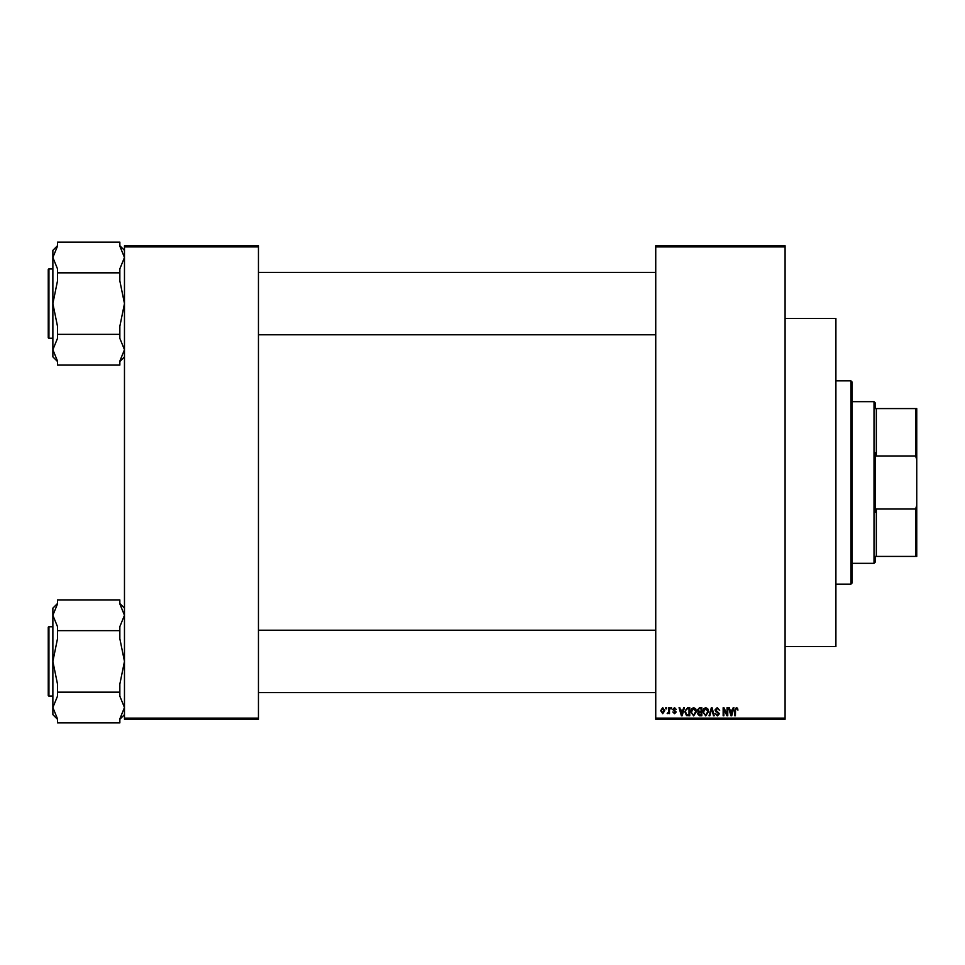 <?xml version="1.0" encoding="UTF-8"?>
<svg xmlns="http://www.w3.org/2000/svg" width="965" height="965" viewBox="0 0 965 965"><rect width="100%" height="100%" fill="white"/><g stroke="black" fill="none" stroke-linecap="round" stroke-linejoin="round"><path stroke-width="1.45" d="M785.088 246.895L655.742 246.895L655.742 245.737L785.088 245.737L785.088 719.263L655.742 719.263L655.742 718.105L785.088 718.105M665.814 707.707L666.55 707.707L666.55 708.865L665.814 708.865L665.814 707.707M670.856 707.707L671.592 707.707L671.592 708.865L670.856 708.865L670.856 707.707M683.63 707.707L684.402 707.707L682.171 715.789L681.387 715.789L679.046 707.707L679.818 707.707L680.458 710.119L682.991 710.119L683.63 707.707M695.753 708.877L696.477 711.639L693.63 715.897L690.807 711.748L691.531 708.841L693.642 707.61L695.753 708.877M707.827 708.877L708.551 711.639L705.704 715.897L702.882 711.748L703.606 708.841L705.717 707.61L707.827 708.877M717.248 707.61L719.673 710.337L717.176 708.551L715.692 709.938L719.468 713.69L717.381 715.897L715.162 713.485L717.357 714.956L718.503 712.833L716.066 711.868L714.956 709.95L717.248 707.61M733.183 707.707L733.955 707.707L731.723 715.789L730.951 715.789L728.599 707.707L729.371 707.707L730.01 710.119L732.556 710.119L733.183 707.707M655.742 246.895L655.742 718.105M737.513 708.177L737.948 710.119L736.319 708.551L735.535 709.154L735.426 715.789L734.691 715.789L734.691 710.312L736.355 707.61L737.513 708.177M727.031 707.707L727.767 707.707L727.767 715.789L726.983 715.789L723.883 709.311L723.883 715.789L723.147 715.789L723.147 707.707L723.931 707.707L727.031 714.184L727.031 707.707M711.35 707.707L712.061 707.707L714.245 715.789L713.485 715.789L711.748 708.66L709.806 715.789L709.046 715.789L711.35 707.707M699.553 707.707L701.832 707.707L701.832 715.789L699.541 715.789L697.526 713.762L698.322 712.061L697.321 710.083L699.553 707.707M687.599 707.707L689.758 707.707L689.758 715.789L686.537 715.644L684.824 711.796L687.599 707.707M674.523 707.61L676.32 709.492L674.475 708.443L673.486 709.359L676.212 712.013L674.559 713.69L672.846 712.013L674.523 712.858L675.476 712.134L672.75 709.504L674.523 707.61M668.757 707.707L669.493 707.707L669.493 713.593L668.757 712.652L667.876 713.69L667.177 713.376L668.624 711.953L668.757 707.707M662.726 707.61L664.764 710.65L662.726 713.69L660.675 710.71L662.726 707.61M258.451 719.263L124.473 719.263L124.473 718.105L258.451 718.105L258.451 719.263M258.451 246.895L124.473 246.895L124.473 245.737L258.451 245.737L258.451 718.105M124.473 246.895L124.473 718.105M731.615 713.425L732.302 711.072L730.264 711.072L731.277 714.956L731.615 713.425M705.704 714.956L707.815 711.627L705.717 708.551L703.618 711.772L703.931 713.593L705.704 714.956M701.097 714.848L701.097 712.435L698.95 712.508L698.262 713.63L701.097 714.848M701.097 711.495L701.097 708.66L698.781 708.756L698.045 710.071L699.649 711.495L701.097 711.495M693.63 714.956L695.741 711.627L693.642 708.551L691.543 711.772L691.857 713.593L693.63 714.956M689.022 714.848L689.022 708.66L687.695 708.66L685.85 709.83L685.56 711.808L686.67 714.691L689.022 714.848M682.062 713.425L682.75 711.072L680.699 711.072L681.724 714.956L682.062 713.425M662.738 712.858L664.029 710.65L662.702 708.443L661.411 710.65L662.738 712.858M850.925 380.861L852.071 382.019L852.071 582.981L850.925 584.139L850.925 380.861L835.907 380.861M785.088 318.498L835.907 318.498L835.907 646.502L785.088 646.502M124.473 356.857L119.853 361.477M119.853 272.854L119.853 280.948L124.473 303.601L119.853 326.254L119.853 334.348L57.49 334.348L57.49 326.254L52.87 303.601L52.87 257.486L57.49 246.159L57.49 242.119L119.853 242.119L119.853 246.159L124.473 257.486L119.853 268.813L119.853 272.854L57.49 272.854L57.49 268.813L52.87 257.486L52.87 250.357L57.49 245.737M48.25 271.262L48.25 269.645A0.688 0.688 0 0 1 48.938 268.958L48.938 338.245A0.688 0.688 0 0 1 48.25 337.557L48.25 269.645A0.688 0.688 0 0 1 48.938 268.958L52.87 268.958M48.938 338.245L52.87 338.245M124.473 257.486L119.853 268.813M119.853 334.348L119.853 338.389L124.473 349.716L119.853 361.043L119.853 365.096L57.49 365.096L57.49 361.043L52.87 349.716L52.87 303.601L57.49 280.948L57.49 272.854M57.49 361.477L52.87 356.857L52.87 349.716L57.49 338.389L57.49 334.348M875.171 556.419L876.329 556.419L875.171 556.419L875.171 562.185L874.013 563.343L852.071 563.343M875.171 408.581L876.329 408.581L875.171 408.581L875.171 402.815L874.013 401.657L852.071 401.657M915.592 408.581L916.75 408.581L916.75 459.605L915.592 455.963L915.592 408.581L876.329 408.581L876.329 455.963L875.171 452.718L875.171 512.282L876.329 509.038L876.329 556.419L915.592 556.419L915.592 509.038L916.75 505.395L916.75 556.419L915.592 556.419M874.013 563.343L874.013 401.657M876.329 509.038L915.592 509.038M916.75 459.605L916.75 505.395M876.329 455.963L915.592 455.963M48.25 337.557L48.25 335.941M124.473 714.643L119.853 719.263M119.853 630.652L119.853 638.746L124.473 661.399L119.853 684.052L119.853 692.146L57.49 692.146L57.49 684.052L52.87 661.399L52.87 615.284L57.49 603.957L57.49 599.904L119.853 599.904L119.853 603.957L124.473 615.284L119.853 626.611L119.853 630.652L57.49 630.652L57.49 626.611L52.87 615.284L52.87 608.143L57.49 603.523M48.25 629.059L48.25 627.443A0.688 0.688 0 0 1 48.938 626.755L48.938 696.042A0.688 0.688 0 0 1 48.25 695.355L48.25 627.443A0.688 0.688 0 0 1 48.938 626.755L52.87 626.755M48.938 696.042L52.87 696.042M119.853 692.146L119.853 696.187L124.473 707.514L119.853 718.841L119.853 722.881L57.49 722.881L57.49 718.841L52.87 707.514L52.87 661.399L57.49 638.746L57.49 630.652M57.49 719.263L52.87 714.643L52.87 707.514L57.49 696.187L57.49 692.146M48.25 695.355L48.25 693.739M850.925 584.139L835.907 584.139M124.473 250.357L119.853 245.737M655.742 272.42L258.451 272.42M655.742 334.783L258.451 334.783M258.451 692.581L655.742 692.581M258.451 630.217L655.742 630.217M124.473 608.143L119.853 603.523"/></g></svg>
